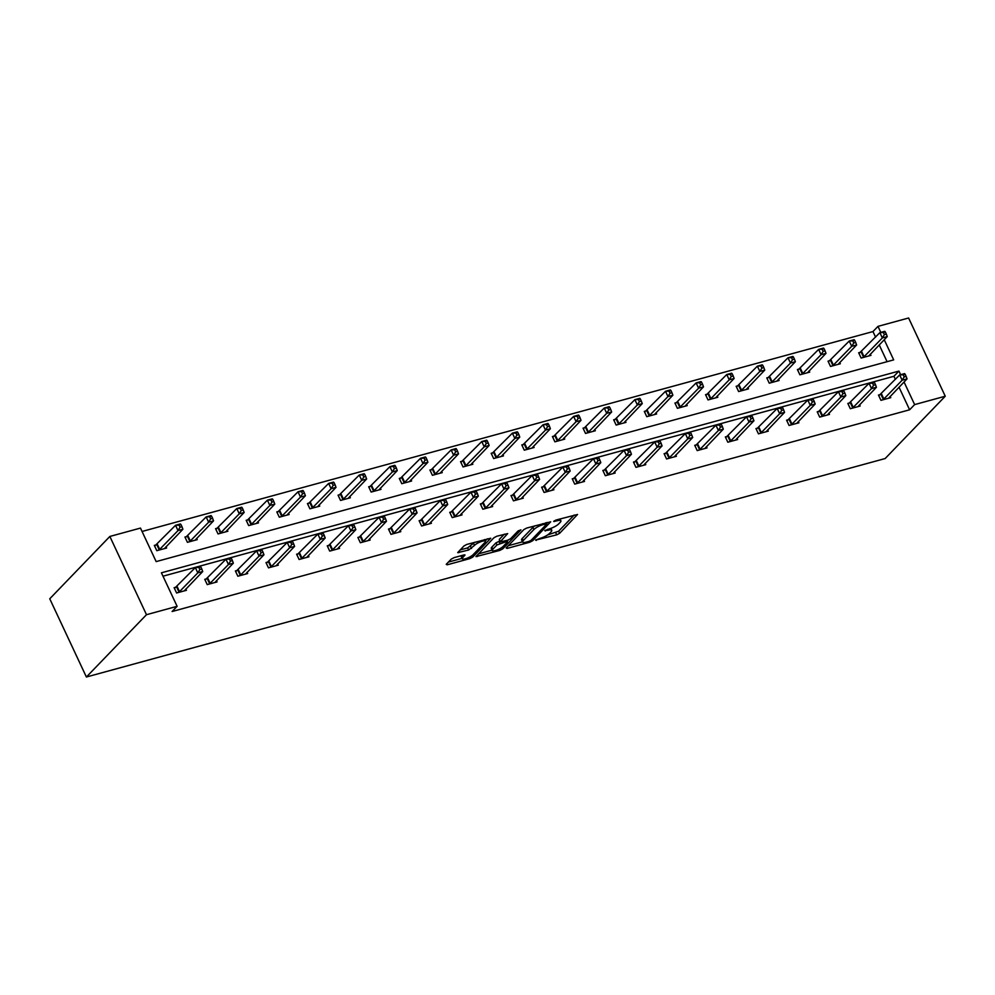 <?xml version="1.0" encoding="UTF-8"?>
<svg xmlns="http://www.w3.org/2000/svg" width="995" height="995" viewBox="0 0 995 995"><rect width="100%" height="100%" fill="white"/><g stroke="black" fill="none" stroke-linecap="round" stroke-linejoin="round"><path stroke-width="1.49" d="M535.584 540.098L556.715 534.85L559.625 533.308L577.548 514.477L555.906 520.062L553.717 521.479L557.175 520.758A7.587 1.953 154.9 0 1 560.906 520.808A7.587 1.953 154.9 0 1 560.197 522.338L558.73 523.867A7.587 1.953 154.9 0 1 549.414 528.818L544.725 530.621L548.034 530.248A7.587 1.953 154.9 0 1 551.765 530.285A7.587 1.953 154.9 0 1 551.056 531.815L549.588 533.345A7.587 1.953 154.9 0 1 540.273 538.295L535.584 540.098M454.106 557.623L451.195 559.165L446.233 564.314L447.178 564.812L469.914 558.593L472.824 557.038L490.734 538.22L466.842 544.414L463.931 545.969L457.712 552.66L468.608 550.011L474.491 545.384A6.343 1.629 154.9 0 1 480.66 541.778A6.343 1.629 154.9 0 1 485.386 541.28A6.343 1.629 154.9 0 1 484.801 542.561L473.147 554.65A6.343 1.629 154.9 0 1 466.978 558.257A6.343 1.629 154.9 0 1 462.252 558.742A6.343 1.629 154.9 0 1 462.837 557.461L465.001 554.974L463.832 554.961L454.106 557.623M914.629 404.604L909.617 409.791L172.11 611.515L177.11 606.316L146.489 614.699L86.391 677.01L885.152 458.546L945.25 396.221L914.629 404.604L904.045 382.005M506.156 547.922L507.102 548.419L529.837 542.2L532.748 540.658L550.67 521.828L526.765 528.034L523.855 529.576L506.156 547.922M499.876 550.397L475.971 556.603L493.893 537.773L496.803 536.23L507.699 533.581L500.075 541.976L507.699 540.223L510.609 538.681L518.084 530.932L520.932 529.862L502.786 548.854L499.876 550.397L499.229 549.029M884.232 339.718L893.684 359.879L156.165 561.603L140.469 528.084L109.848 536.454L49.75 598.779L86.391 677.01M187.135 536.429L184.946 537.039L187.421 542.325L197.234 539.638L196.649 538.382M248.389 519.688L246.188 520.285L248.663 525.571L258.489 522.885L257.892 521.629M309.632 502.935L307.443 503.532L309.918 508.818L319.731 506.132L319.134 504.875M370.886 486.182L368.685 486.779L371.16 492.065L380.973 489.378L380.388 488.122M432.128 469.429L429.927 470.026L432.402 475.312L442.228 472.625L441.631 471.369M493.371 452.675L491.182 453.272L493.657 458.558L503.47 455.884L502.873 454.615M554.625 435.922L552.424 436.531L554.899 441.817L564.712 439.131L564.128 437.862M615.868 419.169L613.666 419.778L616.141 425.064L625.967 422.377L625.37 421.121M677.11 402.428L674.921 403.025L677.396 408.311L687.209 405.624L686.612 404.368M738.365 385.674L736.163 386.271L738.638 391.557L748.451 388.871L747.867 387.615M799.607 368.921L797.405 369.518L799.893 374.804L809.706 372.118L809.109 370.861M860.849 352.168L858.66 352.765L861.135 358.051L870.948 355.364L870.364 354.108M887.08 361.683L879.232 344.917M875.575 337.106L872.976 331.559L142.061 531.467M830.228 360.538L828.039 361.148L830.514 366.434L840.327 363.747L839.73 362.491M768.986 377.292L766.784 377.901L769.259 383.187L779.085 380.5L778.488 379.232M707.731 394.045L705.542 394.642L708.017 399.928L717.83 397.254L717.246 395.985M646.489 410.798L644.3 411.395L646.775 416.681L656.588 413.995L655.991 412.738M585.247 427.551L583.045 428.148L585.52 433.434L595.333 430.748L594.749 429.492M523.992 444.305L521.803 444.902L524.278 450.188L534.091 447.501L533.507 446.245M462.75 461.058L460.561 461.655L463.036 466.941L472.849 464.255L472.252 462.998M401.507 477.799L399.306 478.408L401.781 483.694L411.594 481.008L411.01 479.752M340.253 494.552L338.064 495.162L340.539 500.448L350.352 497.761L349.767 496.493M279.01 511.306L276.809 511.903L279.296 517.189L289.11 514.514L288.513 513.246M217.768 528.059L215.567 528.656L218.042 533.942L227.855 531.255L227.27 529.999M156.513 544.812L154.325 545.409L156.8 550.695L166.613 548.009L166.028 546.752M872.976 331.559L877.976 326.372L908.609 317.99L945.25 396.221M109.848 536.454L146.489 614.699M900.612 374.68L898.933 371.085L161.414 572.809L177.11 606.316M880.799 332.392L877.976 326.372M895.376 379.394L893.92 376.284L163.006 576.192M893.92 376.284L898.933 371.085M909.617 409.791L899.032 387.204M185.829 589.04L186.426 590.296L176.612 592.983L174.125 587.697L176.326 587.1M216.45 580.67L217.047 581.926L207.234 584.612L204.759 579.326L206.948 578.729M247.083 572.287L247.668 573.555L237.855 576.229L235.38 570.943L237.569 570.346M277.704 563.916L278.289 565.172L268.476 567.859L266.001 562.573L268.202 561.976M308.326 555.533L308.91 556.802L299.097 559.488L296.622 554.203L298.823 553.593M338.947 547.163L339.544 548.419L329.718 551.106L327.243 545.82L329.444 545.223M369.568 538.78L370.165 540.049L360.352 542.735L357.877 537.449L360.066 536.84M400.189 530.41L400.786 531.666L390.973 534.352L388.498 529.066L390.687 528.469M430.823 522.039L431.407 523.295L421.594 525.982L419.119 520.696L421.308 520.099M461.444 513.656L462.028 514.925L452.215 517.599L449.74 512.313L451.941 511.716M492.065 505.286L492.649 506.542L482.836 509.229L480.361 503.943L482.563 503.346M522.686 496.903L523.283 498.172L513.457 500.858L510.982 495.572L513.184 494.963M553.307 488.533L553.904 489.789L544.091 492.475L541.616 487.189L543.805 486.592M583.928 480.15L584.525 481.418L574.712 484.105L572.237 478.819L574.426 478.209M614.562 471.779L615.146 473.035L605.333 475.722L602.858 470.436L605.047 469.839M645.183 463.409L645.767 464.665L635.954 467.351L633.479 462.066L635.681 461.456M675.804 455.026L676.401 456.295L666.575 458.969L664.1 453.683L666.302 453.086M706.425 446.655L707.022 447.912L697.209 450.598L694.721 445.312L696.923 444.715M737.046 438.273L737.643 439.541L727.83 442.215L725.355 436.929L727.544 436.332M767.68 429.902L768.264 431.158L758.451 433.845L755.976 428.559L758.165 427.962M798.301 421.519L798.885 422.788L789.072 425.474L786.597 420.188L788.799 419.579M828.922 413.149L829.507 414.405L819.693 417.092L817.218 411.806L819.42 411.209M859.543 404.778L860.14 406.035L850.315 408.721L847.839 403.435L850.041 402.826M890.164 396.396L890.761 397.652L880.948 400.338L878.461 395.052L880.662 394.455M547.536 534.974L558.643 531.193L574.19 515.062M546.529 523.221L547.312 522.412M508.296 545.708L522.462 541.827M529.091 541.355L531.131 540.273L546.665 524.166L543.208 524.576A7.587 1.953 154.9 0 0 533.905 529.527L523.283 540.546A7.587 1.953 154.9 0 0 522.574 542.076A7.587 1.953 154.9 0 0 526.305 542.113L529.091 541.355M534.949 525.795A7.587 1.953 154.9 0 0 532.91 527.412L533.905 529.527M522.574 542.076L521.579 539.962A7.587 1.953 154.9 0 1 522.288 538.432L532.91 527.412M492.09 550.135L478.334 553.904M504.341 534.166L499.303 539.389L500.075 541.976M508.246 540.049L507.226 541.106M492.848 549.215A6.343 1.629 154.9 0 0 492.264 550.496A6.343 1.629 154.9 0 0 496.99 550.011A6.343 1.629 154.9 0 0 503.159 546.404L507.263 542.151L506.318 541.653L496.953 544.962L492.848 549.215L491.866 547.101A6.343 1.629 154.9 0 0 491.269 548.382L492.264 550.496M491.866 547.101L495.97 542.847L499.664 541.093M461.668 555.558A6.343 1.629 154.9 0 0 461.257 556.628L462.252 558.742M474.677 542.275A6.343 1.629 154.9 0 0 473.496 543.27L474.491 545.384M460.076 549.961L467.613 547.897L473.496 543.27M485.262 541.006L487.388 538.805M448.372 562.1L462.066 558.357M868.747 355.974L887.241 336.596L882.341 337.939L879.866 332.653L858.983 353.474M883.373 332.492L879.866 332.653L884.766 331.31L885.339 331.944L883.373 332.492L884.368 334.606L886.334 334.059L885.339 331.944M884.368 334.606L882.341 337.939L863.324 357.454M886.334 334.059L887.241 336.596M883.137 399.741L902.142 380.227L907.054 378.884L888.56 398.261M878.796 395.761L899.667 374.941L904.579 373.598L905.151 374.244L903.186 374.779L904.181 376.894L906.146 376.359L905.151 374.244M904.181 376.894L902.142 380.227L899.667 374.941L903.186 374.779M907.054 378.884L906.146 376.359M838.126 364.344L856.62 344.979L851.708 346.322L849.232 341.036L828.362 361.844M852.752 340.862L849.232 341.036L854.145 339.693L854.717 340.327L852.752 340.862L853.747 342.976L855.712 342.442L854.717 340.327M853.747 342.976L851.708 346.322L832.703 365.824M855.712 342.442L856.62 344.979M807.505 372.727L825.999 353.349L821.086 354.693L818.611 349.407L797.741 370.227M822.131 349.245L818.611 349.407L823.524 348.063L824.096 348.698L822.131 349.245L823.126 351.359L825.079 350.812L824.096 348.698M823.126 351.359L821.086 354.693L802.082 374.207M825.079 350.812L825.999 353.349M852.516 408.112L871.52 388.61L876.433 387.266L857.939 406.632M848.175 404.144L869.045 383.324L873.958 381.981L874.53 382.615L872.565 383.15L873.56 385.264L875.513 384.729L874.53 382.615M873.56 385.264L871.52 388.61L869.045 383.324L872.565 383.15M876.433 387.266L875.513 384.729M821.895 416.495L840.899 396.98L845.812 395.637L827.318 415.014M817.554 412.515L838.424 391.694L843.337 390.351L843.909 390.985L841.944 391.532L842.927 393.647L844.892 393.1L843.909 390.985M842.927 393.647L840.899 396.98L838.424 391.694L841.944 391.532M845.812 395.637L844.892 393.1M776.884 381.097L795.378 361.72L790.465 363.063L787.99 357.777L767.12 378.597M791.51 357.615L787.99 357.777L792.903 356.434L793.475 357.081L791.51 357.615L792.493 359.73L794.458 359.195L793.475 357.081M792.493 359.73L790.465 363.063L771.461 382.577M794.458 359.195L795.378 361.72M791.274 424.865L810.278 405.351L815.179 404.02L796.696 423.385M786.933 420.885L807.803 400.065L812.704 398.734L813.276 399.368L811.323 399.903L812.306 402.017L814.271 401.482L813.276 399.368M812.306 402.017L810.278 405.351L807.803 400.065L811.323 399.903M815.179 404.02L814.271 401.482M746.262 389.468L764.757 370.103L759.844 371.446L757.369 366.16L736.499 386.98M760.889 365.986L757.369 366.16L762.269 364.817L762.854 365.451L760.889 365.986L761.871 368.1L763.837 367.565L762.854 365.451M761.871 368.1L759.844 371.446L740.84 390.96M763.837 367.565L764.757 370.103M760.64 433.248L779.657 413.733L784.557 412.39L766.063 431.768M756.299 429.268L777.182 408.447L782.082 407.104L782.655 407.739L780.689 408.273L781.684 410.388L783.65 409.853L782.655 407.739M781.684 410.388L779.657 413.733L777.182 408.447L780.689 408.273M784.557 412.39L783.65 409.853M715.641 397.851L734.123 378.473L729.223 379.816L726.748 374.53L705.865 395.351M730.268 374.369L726.748 374.53L731.648 373.187L732.221 373.834L730.268 374.369L731.25 376.483L733.215 375.948L732.221 373.834M731.25 376.483L729.223 379.816L710.219 399.331M733.215 375.948L734.123 378.473M730.019 441.618L749.024 422.104L753.936 420.761L735.442 440.138M725.678 437.638L746.548 416.818L751.461 415.475L752.033 416.121L750.068 416.656L751.063 418.771L753.028 418.236L752.033 416.121M751.063 418.771L749.024 422.104L746.548 416.818L750.068 416.656M753.936 420.761L753.028 418.236M685.008 406.221L703.502 386.856L698.602 388.199L696.127 382.913L675.244 403.734M699.634 382.739L696.127 382.913L701.027 381.57L701.599 382.204L699.634 382.739L700.629 384.854L702.594 384.319L701.599 382.204M700.629 384.854L698.602 388.199L679.585 407.714M702.594 384.319L703.502 386.856M699.398 450.001L718.402 430.487L723.315 429.144L704.821 448.509M695.057 446.021L715.927 425.201L720.84 423.858L721.412 424.492L719.447 425.027L720.442 427.141L722.395 426.606L721.412 424.492M720.442 427.141L718.402 430.487L715.927 425.201L719.447 425.027M723.315 429.144L722.395 426.606M654.387 414.604L672.881 395.226L667.968 396.57L665.493 391.284L644.623 412.104M669.013 391.122L665.493 391.284L670.406 389.94L670.978 390.587L669.013 391.122L670.008 393.236L671.973 392.702L670.978 390.587M670.008 393.236L667.968 396.57L648.964 416.084M671.973 392.702L672.881 395.226M668.777 458.372L687.781 438.857L692.694 437.514L674.2 456.892M664.436 454.392L685.306 433.571L690.219 432.228L690.791 432.875L688.826 433.41L689.809 435.524L691.774 434.989L690.791 432.875M689.809 435.524L687.781 438.857L685.306 433.571L688.826 433.41M692.694 437.514L691.774 434.989M623.765 422.974L642.26 403.609L637.347 404.953L634.872 399.667L614.002 420.475M638.392 399.492L634.872 399.667L639.785 398.323L640.357 398.958L638.392 399.492L639.387 401.607L641.34 401.072L640.357 398.958M639.387 401.607L637.347 404.953L618.343 424.455M641.34 401.072L642.26 403.609M638.156 466.742L657.16 447.24L662.073 445.897L643.578 465.262M633.815 462.774L654.685 441.954L659.586 440.611L660.17 441.245L658.205 441.78L659.188 443.894L661.153 443.36L660.17 441.245M659.188 443.894L657.16 447.24L654.685 441.954L658.205 441.78M662.073 445.897L661.153 443.36M593.144 431.357L611.639 411.98L606.726 413.323L604.251 408.037L583.381 428.857M607.771 407.875L604.251 408.037L609.164 406.694L609.736 407.328L607.771 407.875L608.753 409.99L610.719 409.442L609.736 407.328M608.753 409.99L606.726 413.323L587.722 432.837M610.719 409.442L611.639 411.98M607.535 475.125L626.539 455.61L631.439 454.267L612.957 473.645M603.181 471.145L624.064 450.325L628.964 448.981L629.536 449.616L627.584 450.163L628.566 452.277L630.531 451.73L629.536 449.616M628.566 452.277L626.539 455.61L624.064 450.325L627.584 450.163M631.439 454.267L630.531 451.73M562.523 439.728L581.018 420.35L576.105 421.693L573.63 416.407L552.76 437.228M577.15 416.246L573.63 416.407L578.53 415.064L579.102 415.711L577.15 416.246L578.132 418.36L580.097 417.825L579.102 415.711M578.132 418.36L576.105 421.693L557.101 441.208M580.097 417.825L581.018 420.35M576.901 483.495L595.918 463.981L600.818 462.65L582.324 482.015M572.56 479.515L593.443 458.695L598.343 457.364L598.915 457.998L596.95 458.533L597.945 460.648L599.91 460.113L598.915 457.998M597.945 460.648L595.918 463.981L593.443 458.695L596.95 458.533M600.818 462.65L599.91 460.113M531.902 448.098L550.384 428.733L545.484 430.076L543.009 424.79L522.126 445.611M546.516 424.616L543.009 424.79L547.909 423.447L548.481 424.081L546.516 424.616L547.511 426.731L549.476 426.196L548.481 424.081M547.511 426.731L545.484 430.076L526.479 449.591M549.476 426.196L550.384 428.733M546.28 491.878L565.284 472.364L570.197 471.021L551.703 490.398M541.939 487.898L562.809 467.078L567.722 465.735L568.294 466.369L566.329 466.904L567.324 469.018L569.289 468.483L568.294 466.369M567.324 469.018L565.284 472.364L562.809 467.078L566.329 466.904M570.197 471.021L569.289 468.483M501.269 456.481L519.763 437.103L514.863 438.447L512.375 433.161L491.505 453.981M515.895 432.999L512.375 433.161L517.288 431.818L517.86 432.464L515.895 432.999L516.89 435.113L518.855 434.579L517.86 432.464M516.89 435.113L514.863 438.447L495.846 457.961M518.855 434.579L519.763 437.103M515.659 500.249L534.663 480.734L539.576 479.391L521.081 498.769M511.318 496.269L532.188 475.448L537.101 474.105L537.673 474.752L535.708 475.287L536.703 477.401L538.656 476.866L537.673 474.752M536.703 477.401L534.663 480.734L532.188 475.448L535.708 475.287M539.576 479.391L538.656 476.866M470.647 464.852L489.142 445.486L484.229 446.83L481.754 441.544L460.884 462.364M485.274 441.37L481.754 441.544L486.667 440.2L487.239 440.835L485.274 441.37L486.269 443.484L488.234 442.949L487.239 440.835M486.269 443.484L484.229 446.83L465.225 466.344M488.234 442.949L489.142 445.486M485.038 508.632L504.042 489.117L508.955 487.774L490.46 507.139M480.697 504.652L501.567 483.831L506.48 482.488L507.052 483.122L505.087 483.657L506.069 485.771L508.035 485.237L507.052 483.122M506.069 485.771L504.042 489.117L501.567 483.831L505.087 483.657M508.955 487.774L508.035 485.237M440.026 473.234L458.521 453.857L453.608 455.2L451.133 449.914L430.263 470.734M454.653 449.752L451.133 449.914L456.046 448.571L456.618 449.218L454.653 449.752L455.648 451.867L457.601 451.332L456.618 449.218M455.648 451.867L453.608 455.2L434.604 474.714M457.601 451.332L458.521 453.857M454.416 517.002L473.421 497.488L478.334 496.144L459.839 515.522M450.076 513.022L470.946 492.202L475.846 490.858L476.418 491.505L474.466 492.04L475.448 494.154L477.413 493.619L476.418 491.505M475.448 494.154L473.421 497.488L470.946 492.202L474.466 492.04M478.334 496.144L477.413 493.619M409.405 481.605L427.9 462.24L422.987 463.583L420.512 458.297L399.642 479.105M424.032 458.123L420.512 458.297L425.425 456.954L425.997 457.588L424.032 458.123L425.014 460.237L426.979 459.702L425.997 457.588M425.014 460.237L422.987 463.583L403.982 483.085M426.979 459.702L427.9 462.24M423.795 525.385L442.8 505.87L447.7 504.527L429.218 523.892M419.442 521.405L440.325 500.584L445.225 499.241L445.797 499.876L443.832 500.41L444.827 502.525L446.792 501.99L445.797 499.876M444.827 502.525L442.8 505.87L440.325 500.584L443.832 500.41M447.7 504.527L446.792 501.99M378.784 489.988L397.266 470.61L392.366 471.953L389.891 466.667L369.021 487.488M393.411 466.506L389.891 466.667L394.791 465.324L395.363 465.958L393.411 466.506L394.393 468.62L396.358 468.073L395.363 465.958M394.393 468.62L392.366 471.953L373.361 491.468M396.358 468.073L397.266 470.61M393.162 533.755L412.179 514.241L417.079 512.898L398.585 532.275M388.821 529.775L409.691 508.955L414.604 507.612L415.176 508.246L413.211 508.793L414.206 510.908L416.171 510.36L415.176 508.246M414.206 510.908L412.179 514.241L409.691 508.955L413.211 508.793M417.079 512.898L416.171 510.36M348.151 498.358L366.645 478.981L361.745 480.324L359.27 475.038L338.387 495.858M362.777 474.876L359.27 475.038L364.17 473.695L364.742 474.341L362.777 474.876L363.772 476.991L365.737 476.456L364.742 474.341M363.772 476.991L361.745 480.324L342.728 499.838M365.737 476.456L366.645 478.981M362.541 542.126L381.545 522.611L386.458 521.28L367.963 540.646M358.2 538.146L379.07 517.325L383.983 515.995L384.555 516.629L382.59 517.164L383.585 519.278L385.55 518.743L384.555 516.629M383.585 519.278L381.545 522.611L379.07 517.325L382.59 517.164M386.458 521.28L385.55 518.743M317.529 506.729L336.024 487.363L331.124 488.707L328.636 483.421L307.766 504.241M332.156 483.247L328.636 483.421L333.549 482.077L334.121 482.712L332.156 483.247L333.151 485.361L335.116 484.826L334.121 482.712M333.151 485.361L331.124 488.707L312.107 508.221M335.116 484.826L336.024 487.363M331.92 550.509L350.924 530.994L355.837 529.651L337.342 549.029M327.579 546.529L348.449 525.708L353.362 524.365L353.934 524.999L351.969 525.534L352.964 527.649L354.916 527.114L353.934 524.999M352.964 527.649L350.924 530.994L348.449 525.708L351.969 525.534M355.837 529.651L354.916 527.114M286.908 515.111L305.403 495.734L300.49 497.077L298.015 491.791L277.145 512.612M301.535 491.629L298.015 491.791L302.928 490.448L303.5 491.095L301.535 491.629L302.53 493.744L304.495 493.209L303.5 491.095M302.53 493.744L300.49 497.077L281.485 516.592M304.495 493.209L305.403 495.734M301.298 558.879L320.303 539.365L325.216 538.021L306.721 557.399M296.958 554.899L317.828 534.079L322.741 532.735L323.313 533.382L321.348 533.917L322.33 536.031L324.295 535.497L323.313 533.382M322.33 536.031L320.303 539.365L317.828 534.079L321.348 533.917M325.216 538.021L324.295 535.497M256.287 523.482L274.782 504.117L269.869 505.46L267.394 500.174L246.524 520.994M270.914 500L267.394 500.174L272.307 498.831L272.879 499.465L270.914 500L271.909 502.114L273.861 501.579L272.879 499.465M271.909 502.114L269.869 505.46L250.864 524.974M273.861 501.579L274.782 504.117M270.677 567.262L289.682 547.747L294.582 546.404L276.1 565.769M266.337 563.282L287.207 542.462L292.107 541.118L292.679 541.753L290.727 542.287L291.709 544.402L293.674 543.867L292.679 541.753M291.709 544.402L289.682 547.747L287.207 542.462L290.727 542.287M294.582 546.404L293.674 543.867M225.666 531.865L244.161 512.487L239.248 513.83L236.773 508.544L215.903 529.365M240.292 508.383L236.773 508.544L241.673 507.201L242.258 507.848L240.292 508.383L241.275 510.497L243.24 509.962L242.258 507.848M241.275 510.497L239.248 513.83L220.243 533.345M243.24 509.962L244.161 512.487M240.044 575.632L259.061 556.118L263.961 554.775L245.466 574.152M235.703 571.652L256.586 550.832L261.486 549.489L262.058 550.135L260.093 550.67L261.088 552.785L263.053 552.25L262.058 550.135M261.088 552.785L259.061 556.118L256.586 550.832L260.093 550.67M263.961 554.775L263.053 552.25M195.045 540.235L213.527 520.87L208.627 522.213L206.152 516.927L185.281 537.748M209.671 516.753L206.152 516.927L211.052 515.584L211.624 516.218L209.671 516.753L210.654 518.868L212.619 518.333L211.624 516.218M210.654 518.868L208.627 522.213L189.622 541.715M212.619 518.333L213.527 520.87M209.423 584.015L228.44 564.501L233.34 563.158L214.845 582.523M205.082 580.035L225.952 559.215L230.865 557.872L231.437 558.506L229.472 559.041L230.467 561.155L232.432 560.62L231.437 558.506M230.467 561.155L228.44 564.501L225.952 559.215L229.472 559.041M233.34 563.158L232.432 560.62M164.411 548.618L182.906 529.24L178.005 530.584L175.53 525.298L154.648 546.118M179.038 525.136L175.53 525.298L180.431 523.955L181.003 524.589L179.038 525.136L180.033 527.25L181.998 526.703L181.003 524.589M180.033 527.25L178.005 530.584L158.989 550.098M181.998 526.703L182.906 529.24M178.801 592.386L197.806 572.871L202.719 571.528L184.224 590.906M174.461 588.406L195.331 567.585L200.244 566.242L200.816 566.876L198.851 567.424L199.846 569.538L201.811 568.991L200.816 566.876M199.846 569.538L197.806 572.871L195.331 567.585L198.851 567.424M202.719 571.528L201.811 568.991M535.944 539.812L536.243 540.447M554.227 520.845L554.526 521.492M545.086 530.323L545.384 530.969M547.598 529.315L548.034 530.248M556.74 519.825L557.175 520.758M558.643 531.193L559.625 533.308M555.732 532.735L556.715 534.85M532.101 539.265L532.748 540.658M529.402 541.255L529.837 542.2M506.642 547.424L507.102 548.419M545.571 522.885L546.006 523.818M542.772 523.656L543.208 524.576M522.288 538.432L523.283 540.546M476.68 555.62L477.14 556.615M499.303 539.389L500.298 541.504M502.077 547.325L502.786 548.854M505.883 540.72L506.318 541.653M498.881 541.305L499.863 543.419M495.97 542.847L496.953 544.962M464.491 554.837L464.777 555.459M461.916 555.484L462.837 557.461M470.523 546.354L471.518 548.469M467.613 547.897L468.608 550.011M458.409 551.69L458.869 552.673M472.115 555.533L472.824 557.038M469.279 557.25L469.914 558.593M446.718 563.817L447.178 564.812M861.633 351.558L864.108 356.844M861.11 351.981L863.598 357.267M883.398 399.555L880.923 394.269M883.921 399.132L881.446 393.846M831.012 359.929L833.487 365.215M830.489 360.364L832.964 365.65M800.39 368.312L802.865 373.598M799.868 368.735L802.343 374.021M852.777 407.938L850.302 402.652M853.3 407.502L850.812 402.216M822.156 416.308L819.681 411.022M822.666 415.885L820.191 410.599M769.757 376.682L772.244 381.968M769.247 377.105L771.722 382.391M791.535 424.691L789.06 419.405M792.045 424.256L789.57 418.97M739.136 385.065L741.611 390.351M738.626 385.488L741.101 390.774M760.914 433.061L758.426 427.775M761.424 432.638L758.949 427.353M708.515 393.435L710.99 398.721M708.005 393.858L710.48 399.144M730.28 441.432L727.805 436.146M730.803 441.009L728.328 435.723M677.893 401.806L680.369 407.092M677.371 402.241L679.859 407.527M699.659 449.815L697.184 444.529M700.182 449.392L697.706 444.106M647.272 410.189L649.747 415.475M646.75 410.612L649.225 415.898M669.038 458.185L666.563 452.899M669.56 457.762L667.073 452.476M616.651 418.559L619.126 423.845M616.129 418.994L618.604 424.28M638.417 466.568L635.942 461.282M638.927 466.133L636.452 460.847M586.018 426.942L588.493 432.228M585.508 427.365L587.983 432.651M607.796 474.938L605.321 469.652M608.306 474.515L605.831 469.23M555.397 435.312L557.872 440.598M554.887 435.748L557.362 441.034M577.175 483.321L574.687 478.035M577.685 482.886L575.209 477.6M524.775 443.695L527.25 448.981M524.265 444.118L526.741 449.404M546.541 491.692L544.066 486.406M547.063 491.269L544.588 485.983M494.154 452.066L496.629 457.352M493.632 452.489L496.107 457.775M515.92 500.062L513.445 494.776M516.442 499.639L513.967 494.353M463.533 460.449L466.008 465.735M463.011 460.872L465.486 466.157M485.299 508.445L482.824 503.159M485.809 508.022L483.334 502.736M432.9 468.819L435.387 474.105M432.39 469.242L434.865 474.528M454.678 516.815L452.203 511.529M455.188 516.393L452.713 511.107M402.278 477.19L404.754 482.476M401.769 477.625L404.244 482.911M424.057 525.198L421.581 519.912M424.566 524.763L422.091 519.477M371.657 485.572L374.132 490.858M371.147 485.995L373.622 491.281M393.423 533.569L390.948 528.283M393.945 533.146L391.47 527.86M341.036 493.943L343.511 499.229M340.526 494.378L343.001 499.664M362.802 541.952L360.327 536.666M363.324 541.516L360.849 536.23M310.415 502.326L312.89 507.612M309.893 502.749L312.368 508.035M332.181 550.322L329.706 545.036M332.703 549.899L330.216 544.613M279.794 510.696L282.269 515.982M279.272 511.119L281.747 516.405M301.56 558.692L299.085 553.407M302.07 558.27L299.594 552.984M249.16 519.079L251.648 524.365M248.65 519.502L251.126 524.788M270.938 567.075L268.463 561.789M271.448 566.653L268.973 561.367M218.539 527.449L221.014 532.735M218.029 527.872L220.504 533.158M240.317 575.446L237.842 570.16M240.827 575.023L238.352 569.737M187.918 535.82L190.393 541.106M187.408 536.255L189.883 541.541M209.684 583.829L207.209 578.543M210.206 583.393L207.731 578.107M157.297 544.203L159.772 549.489M156.775 544.626L159.262 549.912M179.063 592.199L176.588 586.913M179.585 591.776L177.11 586.49M550.857 528.357L551.765 530.285M560.023 518.93L560.906 520.808M546.292 522.686L546.815 523.83M506.915 540.434L507.487 541.666M484.59 539.564L485.386 541.28"/></g></svg>
